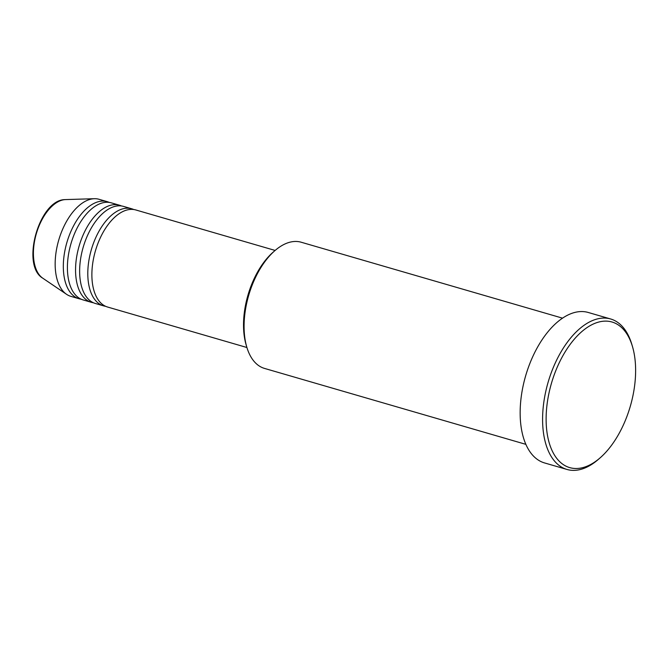 <?xml version="1.0" encoding="UTF-8"?>
<svg xmlns="http://www.w3.org/2000/svg" width="669" height="669" viewBox="0 0 669 669"><rect width="100%" height="100%" fill="white"/><g stroke="black" fill="none" stroke-linecap="round" stroke-linejoin="round"><path stroke-width="1" d="M275.118 250.44L135.815 209.966A50.543 27.379 106.2 0 0 130.187 209.43A50.543 27.379 106.2 0 0 94.12 255.851A50.543 27.379 106.2 0 0 107.609 307.038L246.92 347.512M133.733 209.522A50.543 27.379 106.2 0 0 131.734 208.787A50.543 27.379 106.2 0 0 126.107 208.243A50.543 27.379 106.2 0 0 90.039 254.663A50.543 27.379 106.2 0 0 103.528 305.85A50.543 27.379 106.2 0 0 105.61 306.302M131.734 208.787L123.573 206.412A50.543 27.379 106.2 0 0 117.945 205.876A50.543 27.379 106.2 0 0 81.877 252.297A50.543 27.379 106.2 0 0 95.366 303.483L103.528 305.85M121.49 205.968A50.543 27.379 106.2 0 0 119.492 205.224A50.543 27.379 106.2 0 0 113.872 204.689A50.543 27.379 106.2 0 0 77.796 251.109A50.543 27.379 106.2 0 0 91.293 302.296A50.543 27.379 106.2 0 0 93.376 302.748M119.492 205.224L111.33 202.858A50.543 27.379 106.2 0 0 105.71 202.314A50.543 27.379 106.2 0 0 69.643 248.743A50.543 27.379 106.2 0 0 83.132 299.929L91.293 302.296M109.248 202.414A50.543 27.379 106.2 0 0 107.257 201.67A50.543 27.379 106.2 0 0 101.629 201.135A50.543 27.379 106.2 0 0 65.562 247.555A50.543 27.379 106.2 0 0 79.051 298.742A50.543 27.379 106.2 0 0 81.133 299.185M246.811 347.169L246.159 344.97A63.179 34.228 -73.8 0 1 273.119 252.188L274.85 250.683A65.704 35.591 106.2 0 0 246.811 347.169A65.704 35.591 106.2 0 0 264.523 368.418L525.867 444.35M562.529 318.16L301.192 242.228A65.704 35.591 106.2 0 0 293.875 241.526A65.704 35.591 106.2 0 0 274.85 250.683M603.589 321.204A75.814 41.068 106.2 0 0 547.961 398.356A75.814 41.068 106.2 0 0 578.158 468.425A75.814 41.068 106.2 0 0 600.11 457.864A75.814 41.068 106.2 0 0 632.464 346.534A75.814 41.068 106.2 0 0 603.589 321.204M600.11 457.864L598.379 459.377A78.34 42.44 -73.8 0 1 575.691 470.29A78.34 42.44 -73.8 0 1 566.978 469.454A78.34 42.44 -73.8 0 1 546.063 390.111A78.34 42.44 -73.8 0 1 601.966 318.151A78.34 42.44 -73.8 0 1 610.688 318.996A78.34 42.44 -73.8 0 1 631.804 344.326L632.464 346.534M610.688 318.996L588.252 312.473A78.34 42.44 106.2 0 0 579.53 311.637A78.34 42.44 106.2 0 0 523.626 383.588A78.34 42.44 106.2 0 0 544.533 462.931L566.978 469.454M107.257 201.67L99.096 199.303A50.543 27.379 106.2 0 0 94.346 198.71A50.543 27.379 106.2 0 0 93.468 198.76A50.543 27.379 106.2 0 0 58.487 240.94A50.543 27.379 106.2 0 0 66.566 294.318A50.543 27.379 106.2 0 0 70.889 296.367L79.051 298.742M64.918 199.621A41.562 22.512 106.2 0 0 36.151 234.309A41.562 22.512 106.2 0 0 42.791 278.204C20.63 265.401 39.111 199.914 64.826 199.621L65.637 199.579A41.562 22.512 106.2 0 0 64.918 199.621M42.791 278.204L66.566 294.318M65.637 199.579L94.346 198.71"/></g></svg>
